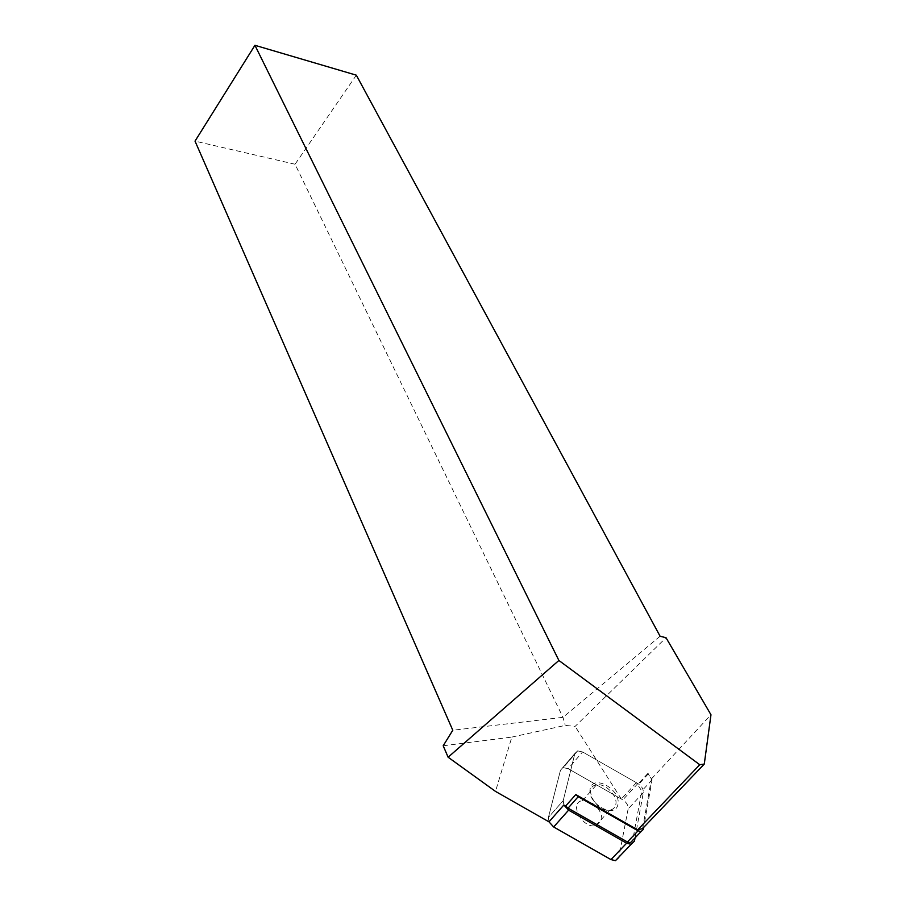 <?xml version="1.0" encoding="UTF-8"?>
<svg xmlns="http://www.w3.org/2000/svg" width="906" height="906" viewBox="0 0 906 906"><rect width="100%" height="100%" fill="white"/><g stroke="black" fill="none" stroke-linecap="round" stroke-linejoin="round"><path stroke-width="0.68" stroke-dasharray="4.53 3.4" d="M635.038 837.88L643.317 792.637C643.52 789.126 641.708 786.091 637.869 783.543L582.592 751.957L577.654 750.881L574.846 753.52L563.238 800.576L548.424 817.427L548.979 821.844L548.424 817.427L560.463 770.304L563.283 767.642L568.187 768.684L622.83 799.873C626.624 802.388 628.39 805.411 628.141 808.922L618.787 857.472L634.438 841.153M596.318 825.581L601.448 820.134C603.758 811.493 591.097 798.56 582.456 800.632C568.538 802.365 581.935 828.571 595.514 825.751L596.318 825.581M615.786 804.528C618.028 795.898 605.163 782.875 596.499 784.89C582.524 786.533 596.25 812.841 609.885 810.111C613.102 809.522 615.072 807.665 615.786 804.528M617.971 804.437C615.117 819.624 586.646 803.395 590.202 788.594C593.441 773.894 621.063 789.67 617.971 804.437M636.363 782.682L621.335 799.024L568.187 768.684L582.592 751.957L568.187 768.684L563.283 767.642L577.654 750.881L560.463 770.304L574.846 753.52L560.463 770.304L548.424 817.427L563.238 800.576L563.838 804.992L563.238 800.576L574.846 753.52L577.654 750.881L582.592 751.957L636.363 782.682L641.776 790.961L632.626 840.609L643.283 829.477M642.569 828.582L651.414 778.933L647.835 773.464L652.082 779.862L643.634 827.472M647.835 773.464L637.586 784.573M443.193 745.774L511.833 737.088L495.514 791.414M511.833 737.088L565.265 725.4L575.117 726.385L666.023 637.722M621.335 799.024L575.117 726.385M660.1 636.238L562.988 717.337L452.785 730.247M356.33 75.175L295.062 164.235L562.988 717.337L565.265 725.4M651.414 778.933L710.972 714.766M295.062 164.235L195.028 141.132M637.869 783.543L622.83 799.873M643.317 792.637L628.141 808.922M652.082 779.862L641.776 790.961M648.402 773.792L638.152 784.902M595.514 825.751L609.885 810.111M582.456 800.632L596.499 784.89"/><path stroke-width="1.36" d="M618.787 857.472L615.446 860.655L610.972 859.59L553.657 826.974L548.979 821.844L563.838 804.992L568.594 810.157L626.612 843.214L631.12 844.313L634.438 841.153L635.038 837.88M637.665 829.839L699.76 764.721L558.889 660.463L448.119 757.223L443.193 745.774L452.785 730.247L195.028 141.132L254.937 45.3L356.33 75.175L660.1 636.238L666.023 637.722L710.972 714.766L704.279 764.052L642.569 828.582L637.665 829.839L575.797 794.562L565.661 806.034L563.838 804.992M643.634 827.472L643.283 829.477L641.074 831.572L638.051 830.825L578.209 796.702L575.797 794.562M632.626 840.609L630.417 842.705L627.405 841.98L568.051 808.152L565.661 806.034M548.979 821.844L495.514 791.414L448.119 757.223M704.279 764.052L699.76 764.721M254.937 45.3L558.889 660.463M626.612 843.214L610.972 859.59M568.594 810.157L553.657 826.974M578.209 796.702L568.051 808.152M638.051 830.825L627.405 841.98M615.446 860.655L631.12 844.313M630.417 842.705L641.074 831.572"/></g></svg>

